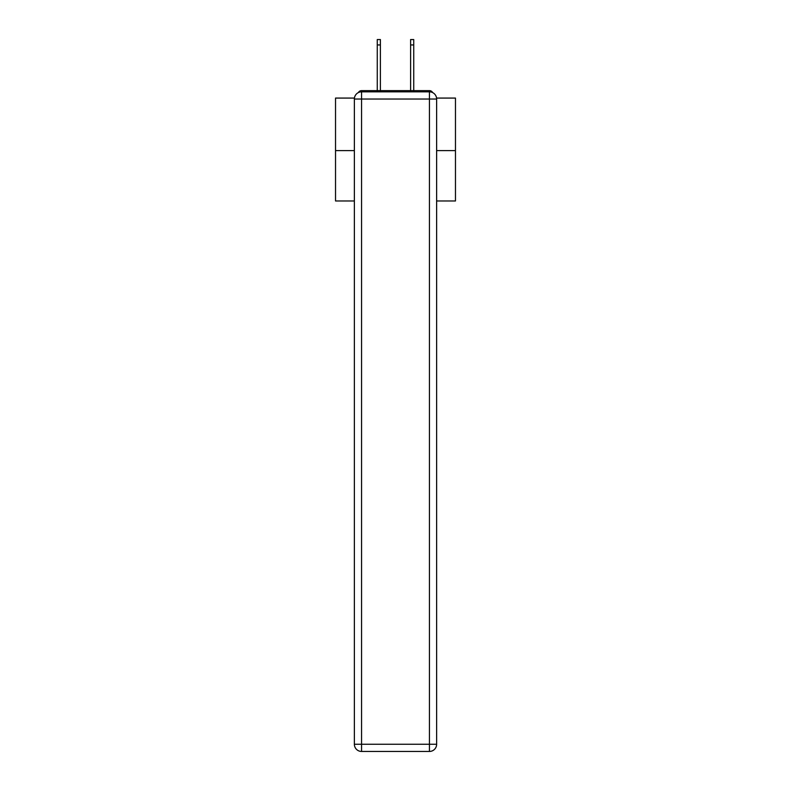 <?xml version="1.0" encoding="UTF-8"?>
<svg xmlns="http://www.w3.org/2000/svg" width="791" height="791" viewBox="0 0 791 791"><rect width="100%" height="100%" fill="white"/><g stroke="black" fill="none" stroke-linecap="round" stroke-linejoin="round"><path stroke-width="1.19" d="M436.573 98.074L455.468 98.074L455.468 200.973L436.632 200.973M354.368 150.606L335.532 150.606L335.532 200.973L354.368 200.973M335.532 150.606L335.532 98.074L354.427 98.074M455.468 150.606L436.632 150.606M432.637 92.587A3.599 3.599 0 0 0 429.444 90.639L361.556 90.639A3.599 3.599 0 0 0 358.363 92.587M429.444 90.639L414.207 90.639M376.793 90.639L361.556 90.639M361.556 91.835L429.444 91.835A7.198 7.198 0 0 1 436.632 99.033L436.632 744.252A7.198 7.198 0 0 1 429.444 751.45L361.556 751.45L361.556 744.252L429.444 744.252L429.444 99.033L361.556 99.033L361.556 744.252L354.368 744.252L354.368 99.033L361.556 99.033L361.556 91.835A7.198 7.198 0 0 0 354.368 99.033A7.198 7.198 0 0 1 361.556 91.835M354.368 744.252A7.198 7.198 0 0 0 361.556 751.45A7.198 7.198 0 0 1 354.368 744.252M380.392 44.949L377.267 44.949L377.267 39.55L380.392 39.55L380.392 90.639M377.267 44.949L377.267 90.639M413.733 39.55L413.733 44.949L410.608 44.949L410.608 39.55L413.733 39.55M410.608 90.639L410.608 44.949M413.733 90.639L413.733 44.949M429.444 751.45A7.198 7.198 0 0 0 436.632 744.252L429.444 744.252L429.444 751.45M436.632 99.033A7.198 7.198 0 0 0 429.444 91.835L429.444 99.033L436.632 99.033"/></g></svg>
